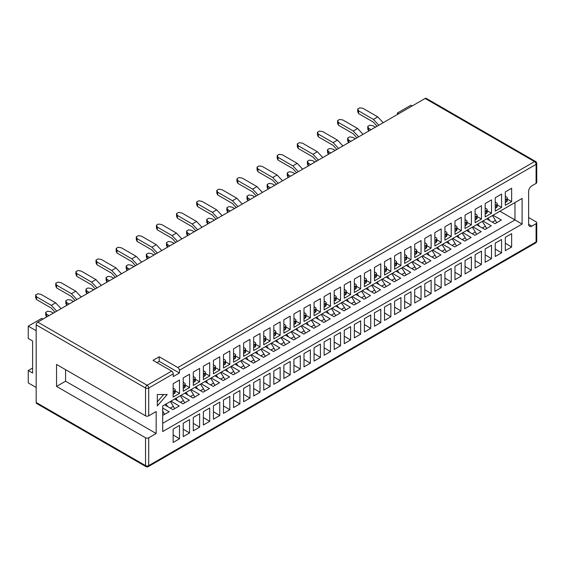 <?xml version="1.0" encoding="UTF-8"?>
<svg xmlns="http://www.w3.org/2000/svg" width="565" height="565" viewBox="0 0 565 565"><rect width="100%" height="100%" fill="white"/><g stroke="black" fill="none" stroke-linecap="round" stroke-linejoin="round"><path stroke-width="0.85" d="M179.423 370.28A2.239 1.292 -120 0 0 177.834 367.533L534.511 161.611A2.239 1.292 60 0 1 536.093 164.359L179.423 370.28L179.423 373.027L173.243 376.594L173.243 373.853L148.715 388.014L148.715 415.833A2.239 1.292 180 0 1 145.544 415.833L56.542 364.446L56.542 386.411L145.544 437.797A2.239 1.292 0 0 0 148.715 437.797L148.715 465.617L536.093 241.961L536.093 223.662A2.239 1.292 0 0 0 536.75 222.744A2.239 1.292 0 0 0 536.093 221.826L528.642 217.525M65.575 369.665L65.575 381.191L156.159 433.496L156.159 411.532L148.715 415.833M156.159 433.496L148.715 437.797M531.813 226.127A4.485 2.585 -60 0 1 529.575 226.353A4.485 2.585 -60 0 1 528.642 224.298L531.813 226.127L536.093 223.662M528.642 224.298L528.642 191.358A4.485 2.585 -60 0 1 531.813 185.864L536.093 183.392L536.093 164.359A2.239 1.292 180 0 0 536.75 163.44A2.239 2.239 0 0 0 535.627 161.505A2.239 1.292 120 0 0 534.511 161.611L425.141 98.472A2.239 1.292 -60 0 1 426.264 98.359L535.627 161.505M522.102 224.058L162.699 431.561L162.699 405.938L522.102 198.435L522.102 224.058L514.976 219.94L514.976 202.553L522.102 198.435M157.31 394.504L157.31 405.938L167.219 394.504L157.31 394.504M189.565 387.569L189.565 374.214L183.23 377.879L183.23 391.227L189.565 387.569L185.207 385.048M189.565 419.618L183.23 423.277L183.23 436.625L189.565 432.967L189.565 419.618M199.629 381.756L199.629 368.408L193.294 372.067L193.294 385.415L199.629 381.756L195.271 379.235M199.629 413.806L193.294 417.464L193.294 430.82L199.629 427.154L199.629 413.806M209.7 375.944L209.7 362.596L203.358 366.254L203.358 379.602L209.7 375.944L205.335 373.43M209.7 407.994L203.358 411.652L203.358 425.007L209.7 421.349L209.7 407.994M219.764 370.132L219.764 356.783L213.422 360.442L213.422 373.797L219.764 370.132L215.399 367.617M219.764 402.181L213.422 405.847L213.422 419.195L219.764 415.536L219.764 402.181M229.828 364.326L229.828 350.971L223.486 354.636L223.486 367.985L229.828 364.326L225.463 361.805M229.828 396.376L223.486 400.034L223.486 413.382L229.828 409.724L229.828 396.376M239.892 358.514L239.892 345.159L233.55 348.824L233.55 362.172L239.892 358.514L235.527 355.992M239.892 390.563L233.55 394.222L233.55 407.57L239.892 403.911L239.892 390.563M249.956 352.701L249.956 339.353L243.614 343.012L243.614 356.36L249.956 352.701L245.591 350.18M249.956 384.751L243.614 388.409L243.614 401.764L249.956 398.099L249.956 384.751M260.02 346.889L260.02 333.541L253.678 337.199L253.678 350.554L260.02 346.889L255.663 344.375M260.02 378.938L253.678 382.597L253.678 395.952L260.02 392.294L260.02 378.938M270.084 341.076L270.084 327.728L263.749 331.387L263.749 344.742L270.084 341.076L265.727 338.562M270.084 373.126L263.749 376.791L263.749 390.14L270.084 386.481L270.084 373.126M280.148 335.271L280.148 321.916L273.813 325.581L273.813 338.929L280.148 335.271L275.791 332.75M280.148 367.321L273.813 370.979L273.813 384.327L280.148 380.669L280.148 367.321M290.212 329.459L290.212 316.11L283.877 319.769L283.877 333.117L290.212 329.459L285.855 326.937M290.212 361.508L283.877 365.167L283.877 378.515L290.212 374.856L290.212 361.508M300.283 323.646L300.283 310.298L293.941 313.956L293.941 327.305L300.283 323.646L295.919 321.132M300.283 355.696L293.941 359.354L293.941 372.709L300.283 369.044L300.283 355.696M310.347 317.834L310.347 304.486L304.005 308.144L304.005 321.499L310.347 317.834L305.983 315.319M310.347 349.883L304.005 353.549L304.005 366.897L310.347 363.239L310.347 349.883M320.412 312.028L320.412 298.673L314.069 302.332L314.069 315.687L320.412 312.028L316.047 309.507M320.412 344.071L314.069 347.736L314.069 361.084L320.412 357.426L320.412 344.071M330.476 306.216L330.476 292.861L324.133 296.526L324.133 309.874L330.476 306.216L326.111 303.695M330.476 338.266L324.133 341.924L324.133 355.272L330.476 351.614L330.476 338.266M340.54 300.403L340.54 287.055L334.197 290.714L334.197 304.062L340.54 300.403L336.182 297.882M340.54 332.453L334.197 336.111L334.197 349.467L340.54 345.801L340.54 332.453M350.604 294.591L350.604 281.243L344.269 284.901L344.269 298.249L350.604 294.591L346.246 292.077M350.604 326.641L344.269 330.299L344.269 343.654L350.604 339.989L350.604 326.641M360.668 288.779L360.668 275.43L354.333 279.089L354.333 292.444L360.668 288.779L356.31 286.264M360.668 320.828L354.333 324.494L354.333 337.842L360.668 334.183L360.668 320.828M370.732 282.973L370.732 269.618L364.397 273.276L364.397 286.632L370.732 282.973L366.374 280.452M370.732 315.023L364.397 318.681L364.397 332.029L370.732 328.371L370.732 315.023M380.803 277.161L380.803 263.806L374.461 267.471L374.461 280.819L380.803 277.161L376.438 274.639M380.803 309.21L374.461 312.869L374.461 326.217L380.803 322.559L380.803 309.21M390.867 271.348L390.867 258L384.525 261.659L384.525 275.007L390.867 271.348L386.502 268.827M390.867 303.398L384.525 307.056L384.525 320.412L390.867 316.746L390.867 303.398M400.931 265.536L400.931 252.188L394.589 255.846L394.589 269.201L400.931 265.536L396.566 263.022M400.931 297.586L394.589 301.244L394.589 314.599L400.931 310.941L400.931 297.586M410.995 259.723L410.995 246.375L404.653 250.034L404.653 263.389L410.995 259.723L406.631 257.209M410.995 291.773L404.653 295.439L404.653 308.787L410.995 305.128L410.995 291.773M421.059 253.918L421.059 240.563L414.717 244.228L414.717 257.576L421.059 253.918L416.702 251.397M421.059 285.968L414.717 289.626L414.717 302.974L421.059 299.316L421.059 285.968M431.123 248.106L431.123 234.75L424.788 238.416L424.788 251.764L431.123 248.106L426.766 245.584M431.123 280.155L424.788 283.814L424.788 297.162L431.123 293.503L431.123 280.155M441.187 242.293L441.187 228.945L434.852 232.603L434.852 245.952L441.187 242.293L436.83 239.779M441.187 274.343L434.852 278.001L434.852 291.356L441.187 287.691L441.187 274.343M451.251 236.481L451.251 223.133L444.916 226.791L444.916 240.146L451.251 236.481L446.894 233.966M451.251 268.53L444.916 272.196L444.916 285.544L451.251 281.886L451.251 268.53M461.323 230.668L461.323 217.32L454.98 220.979L454.98 234.334L461.323 230.668L456.958 228.154M461.323 262.718L454.98 266.383L454.98 279.731L461.323 276.073L461.323 262.718M471.387 224.863L471.387 211.508L465.044 215.173L465.044 228.521L471.387 224.863L467.022 222.342M471.387 256.913L465.044 260.571L465.044 273.919L471.387 270.261L471.387 256.913M481.451 219.051L481.451 205.702L475.109 209.361L475.109 222.709L481.451 219.051L477.086 216.529M481.451 251.1L475.109 254.759L475.109 268.114L481.451 264.448L481.451 251.1M491.515 213.238L491.515 199.89L485.173 203.548L485.173 216.896L491.515 213.238L487.15 210.724M491.515 245.288L485.173 248.946L485.173 262.301L491.515 258.636L491.515 245.288M501.579 207.426L501.579 194.078L495.237 197.736L495.237 211.091L501.579 207.426L497.221 204.911M501.579 239.475L495.237 243.141L495.237 256.489L501.579 252.83L501.579 239.475M511.643 201.62L511.643 188.265L505.308 191.923L505.308 205.279L511.643 201.62L507.285 199.099M511.643 233.663L505.308 237.328L505.308 250.676L511.643 247.018L511.643 233.663M179.501 393.381L179.501 380.026L173.158 383.684L173.158 397.04L179.501 393.381L175.143 390.86M179.501 425.424L173.158 429.089L173.158 442.437L179.501 438.779L179.501 425.424M36.174 387.463L28.25 382.886L28.25 370.534L32.608 368.02M156.992 362.638L159.21 361.36L159.21 356.783L153.03 360.35L171.654 371.106A2.239 1.292 60 0 1 173.243 373.853M159.21 356.783L177.834 367.533M36.174 402.471L145.544 465.617A2.239 1.292 120 0 0 146.003 466.641L36.64 403.495A2.239 1.292 -60 0 1 36.174 402.471L36.174 324.868A2.239 1.292 -60 0 1 37.763 322.121L425.141 98.472M412.146 105.973L410.875 105.245L397.407 113.021L398.671 113.756M397.407 114.483L397.407 113.021M28.25 370.534L32.608 373.048L32.608 341.02L28.25 338.506L28.25 326.153L41.725 318.37L42.989 319.105M36.174 330.723L28.25 326.153M536.75 163.44L536.75 182.481A2.239 1.292 180 0 1 536.093 183.392M65.575 381.191L56.542 386.411M499.912 211.246L514.976 219.94L162.699 423.319M486.677 218.888L495.004 223.691L501.339 220.032L493.019 215.23M476.613 224.701L484.94 229.503L491.275 225.845L482.955 221.035M466.549 230.506L474.868 235.315L481.211 231.65L472.891 226.847M456.485 236.318L464.804 241.121L471.146 237.462L462.827 232.66M446.421 242.131L454.74 246.933L461.082 243.275L452.763 238.472M436.357 247.943L444.676 252.746L451.018 249.087L442.699 244.278M426.293 253.756L434.612 258.558L440.954 254.9L432.628 250.09M416.228 259.561L424.548 264.371L430.89 260.705L422.564 255.903M406.157 265.373L414.484 270.176L420.819 266.518L412.499 261.715M396.093 271.186L404.42 275.988L410.755 272.33L402.435 267.528M386.029 276.998L394.349 281.801L400.691 278.142L392.371 273.333M375.965 282.811L384.285 287.613L390.627 283.955L382.307 279.145M365.901 288.616L374.221 293.426L380.563 289.76L372.243 284.958M355.837 294.429L364.157 299.231L370.499 295.573L362.179 290.77M345.773 300.241L354.093 305.044L360.435 301.385L352.108 296.583M335.709 306.053L344.029 310.856L350.371 307.198L342.044 302.388M325.638 311.859L333.964 316.668L340.3 313.003L331.98 308.2M315.574 317.671L323.9 322.481L330.235 318.815L321.916 314.013M305.51 323.484L313.829 328.286L320.171 324.628L311.852 319.825M295.446 329.296L303.765 334.099L310.107 330.44L301.788 325.638M285.382 335.109L293.701 339.911L300.043 336.253L291.724 331.443M275.317 340.914L283.637 345.724L289.979 342.058L281.66 337.256M265.253 346.726L273.573 351.529L279.915 347.871L271.588 343.068M255.189 352.539L263.509 357.341L269.851 353.683L261.524 348.88M245.118 358.351L253.445 363.154L259.78 359.495L251.46 354.686M235.054 364.164L243.381 368.966L249.716 365.308L241.396 360.498M224.99 369.969L233.31 374.779L239.652 371.113L231.332 366.311M214.926 375.782L223.246 380.584L229.588 376.926L221.268 372.123M204.862 381.594L213.182 386.396L219.524 382.738L211.204 377.936M194.798 387.406L203.118 392.209L209.46 388.55L201.14 383.741M184.734 393.212L193.053 398.021L199.396 394.356L191.069 389.553M174.67 399.024L182.989 403.834L189.332 400.168L181.005 395.366M164.599 404.837L172.925 409.639L179.26 405.981L170.941 401.178M162.699 415.36L169.196 411.793L162.699 408.043M179.501 438.779L173.158 434.979M511.643 247.018L505.308 243.218M501.579 252.83L495.237 249.031M491.515 258.636L485.173 254.836M481.451 264.448L475.109 260.649M471.387 270.261L465.044 266.461M461.323 276.073L454.98 272.274M451.251 281.886L444.916 278.079M441.187 287.691L434.852 283.891M431.123 293.503L424.788 289.704M421.059 299.316L414.717 295.516M410.995 305.128L404.653 301.329M400.931 310.941L394.589 307.134M390.867 316.746L384.525 312.946M380.803 322.559L374.461 318.759M370.732 328.371L364.397 324.571M360.668 334.183L354.333 330.384M350.604 339.989L344.269 336.189M340.54 345.801L334.197 342.002M330.476 351.614L324.133 347.814M320.412 357.426L314.069 353.626M310.347 363.239L304.005 359.432M300.283 369.044L293.941 365.244M290.212 374.856L283.877 371.057M280.148 380.669L273.813 376.869M270.084 386.481L263.749 382.682M260.02 392.294L253.678 388.487M249.956 398.099L243.614 394.299M239.892 403.911L233.55 400.112M229.828 409.724L223.486 405.924M219.764 415.536L213.422 411.737M209.7 421.349L203.358 417.542M199.629 427.154L193.294 423.355M189.565 432.967L183.23 429.167M157.31 401.821L163.652 394.504M159.21 361.36L179.423 373.027M162.699 411.186A23.398 13.511 60 0 1 163.278 412.182L164.627 414.435M162.699 412.514L163.278 412.182M165.948 404.06A23.398 13.511 60 0 1 167.671 406.609M170.305 401.546A23.398 13.511 60 0 1 173.342 406.369L174.691 408.622M170.298 408.128L173.342 406.369M175.143 389.793L175.143 392.541A2.239 1.292 180 0 1 174.486 393.452L174.486 390.712A2.239 1.292 0 0 0 175.143 389.793A2.239 1.292 0 0 0 174.486 388.882L173.158 388.12M174.486 390.712L173.293 391.397L173.293 394.144A2.239 1.292 180 0 1 173.158 394.215M174.486 393.452L173.293 394.144M36.506 296.802L51.295 305.34L55.653 302.826L40.864 294.287L37.615 293.786L35.637 294.923L36.506 296.802L36.506 299.549L51.295 308.087L54.982 312.177M36.506 299.549L35.637 297.67L35.637 294.923M55.653 302.826L61.105 308.645M51.295 305.34L56.74 311.167M185.207 383.981L185.207 386.728A2.239 1.292 180 0 1 184.55 387.647L184.55 384.899A2.239 1.292 0 0 0 185.207 383.981A2.239 1.292 0 0 0 184.55 383.07L183.23 382.307M184.55 384.899L183.357 385.584L183.357 388.332A2.239 1.292 180 0 1 183.23 388.402M184.55 387.647L183.357 388.332M53.357 313.116L50.928 311.718L47.679 311.216L45.701 312.36L46.57 314.232L46.62 317.007M46.57 316.979L45.701 315.108L45.701 312.36M49 315.637L46.57 314.232M195.271 378.176L195.271 380.916A2.239 1.292 180 0 1 194.614 381.834L194.614 379.087A2.239 1.292 0 0 0 195.271 378.176A2.239 1.292 0 0 0 194.614 377.258L193.294 376.495M194.614 379.087L193.428 379.772L193.428 382.519A2.239 1.292 180 0 1 193.294 382.59M194.614 381.834L193.428 382.519M56.634 285.177L71.43 293.715L75.788 291.201L60.999 282.662L57.75 282.161L55.765 283.305L56.634 285.177L56.634 287.924L71.43 296.463L75.11 300.559M56.634 287.924L55.765 286.052L55.765 283.305M75.788 291.201L81.233 297.028M71.43 293.715L76.875 299.542M175.906 398.311A23.398 13.511 60 0 1 177.629 400.733M180.263 395.797A23.398 13.511 60 0 1 183.406 400.557L184.755 402.81M180.362 402.315L183.406 400.557M205.335 372.363L205.335 375.111A2.239 1.292 180 0 1 204.678 376.022L204.678 373.274A2.239 1.292 0 0 0 205.335 372.363A2.239 1.292 0 0 0 204.678 371.445L203.358 370.682M204.678 373.274L203.492 373.966L203.492 376.707A2.239 1.292 180 0 1 203.358 376.777M204.678 376.022L203.492 376.707M73.485 301.498L71.063 300.093L67.814 299.591L65.83 300.735L66.698 302.614L66.748 305.39M66.698 305.354L65.83 303.483L65.83 300.735M69.128 304.012L66.698 302.614M186.076 392.435A23.398 13.511 60 0 1 187.799 394.984M190.433 389.921A23.398 13.511 60 0 1 193.47 394.744L194.819 396.997M190.426 396.503L193.47 394.744M215.399 366.551L215.399 369.298A2.239 1.292 180 0 1 214.742 370.209L214.742 367.469A2.239 1.292 0 0 0 215.399 366.551A2.239 1.292 0 0 0 214.742 365.633L213.422 364.87M214.742 367.469L213.556 368.154L213.556 370.894A2.239 1.292 180 0 1 213.422 370.972M214.742 370.209L213.556 370.894M76.769 273.559L91.558 282.097L95.916 279.583L81.127 271.038L77.878 270.536L75.894 271.68L76.769 273.559L76.769 276.306L91.558 284.845L95.245 288.934M76.769 276.306L75.894 274.428L75.894 271.68M95.916 279.583L101.361 285.403M91.558 282.097L97.003 287.917M196.034 386.686A23.398 13.511 60 0 1 197.757 389.116M200.398 384.172A23.398 13.511 60 0 1 203.534 388.932L204.883 391.192M200.49 390.69L203.534 388.932M225.463 360.738L225.463 363.486A2.239 1.292 180 0 1 224.806 364.404L224.806 361.657A2.239 1.292 0 0 0 225.463 360.738A2.239 1.292 0 0 0 224.806 359.827L223.486 359.065M224.806 361.657L223.62 362.342L223.62 365.089A2.239 1.292 180 0 1 223.486 365.159M224.806 364.404L223.62 365.089M93.613 289.873L91.191 288.475L87.942 287.973L85.958 289.118L86.833 290.989L86.883 293.765M86.833 293.736L85.958 291.858L85.958 289.118M89.256 292.395L86.833 290.989M206.211 380.817A23.398 13.511 60 0 1 207.927 383.367M210.568 378.303A23.398 13.511 60 0 1 213.598 383.127L214.947 385.379M210.554 384.878L213.598 383.127M235.527 354.926L235.527 357.673A2.239 1.292 180 0 1 234.871 358.591L234.871 355.844A2.239 1.292 0 0 0 235.527 354.926A2.239 1.292 0 0 0 234.871 354.015L233.55 353.252M234.871 355.844L233.684 356.529L233.684 359.276A2.239 1.292 180 0 1 233.55 359.347M234.871 358.591L233.684 359.276M96.897 261.934L111.686 270.473L116.044 267.958L101.255 259.42L98.006 258.918L96.029 260.062L96.897 261.934L96.897 264.681L111.686 273.22L115.373 277.316M96.897 264.681L96.029 262.803L96.029 260.062M116.044 267.958L121.489 273.785M111.686 270.473L117.132 276.299M216.169 375.068A23.398 13.511 60 0 1 217.885 377.491M220.527 372.547A23.398 13.511 60 0 1 223.662 377.314L225.018 379.567M220.618 379.073L223.662 377.314M245.591 349.121L245.591 351.861A2.239 1.292 180 0 1 244.935 352.779L244.935 350.032A2.239 1.292 0 0 0 245.591 349.121A2.239 1.292 0 0 0 244.935 348.202L243.614 347.44M244.935 350.032L243.748 350.717L243.748 353.464A2.239 1.292 180 0 1 243.614 353.535M244.935 352.779L243.748 353.464M113.749 278.255L111.319 276.85L108.07 276.349L106.093 277.493L106.962 279.371L107.011 282.14M106.962 282.112L106.093 280.24L106.093 277.493M109.391 280.77L106.962 279.371M226.339 369.192A23.398 13.511 60 0 1 228.055 371.742M230.697 366.678A23.398 13.511 60 0 1 233.733 371.502L235.082 373.755M230.69 373.26L233.733 371.502M255.663 343.308L255.663 346.055A2.239 1.292 180 0 1 255.006 346.966L255.006 344.219A2.239 1.292 0 0 0 255.663 343.308A2.239 1.292 0 0 0 255.006 342.39L253.678 341.627M255.006 344.219L253.812 344.911L253.812 347.652A2.239 1.292 180 0 1 253.678 347.722M255.006 346.966L253.812 347.652M117.026 250.316L131.815 258.855L136.172 256.333L121.383 247.795L118.134 247.293L116.157 248.438L117.026 250.316L117.026 253.056L131.815 261.595L135.501 265.691M117.026 253.056L116.157 251.185L116.157 248.438M136.172 256.333L141.624 262.16M131.815 258.855L137.26 264.674M265.727 337.496L265.727 340.243A2.239 1.292 180 0 1 265.07 341.154L265.07 338.414A2.239 1.292 0 0 0 265.727 337.496A2.239 1.292 0 0 0 265.07 336.578L263.749 335.815M265.07 338.414L263.876 339.099L263.876 341.846A2.239 1.292 180 0 1 263.749 341.917M265.07 341.154L263.876 341.846M133.877 266.631L131.447 265.232L128.199 264.731L126.221 265.875L127.09 267.746L127.139 270.522M127.09 270.494L126.221 268.615L126.221 265.875M129.519 269.145L127.09 267.746M236.297 363.443A23.398 13.511 60 0 1 238.013 365.873M240.655 360.929A23.398 13.511 60 0 1 243.798 365.689L245.146 367.942M240.754 367.448L243.798 365.689M246.467 357.574A23.398 13.511 60 0 1 248.19 360.117M250.825 355.053A23.398 13.511 60 0 1 253.862 359.884L255.211 362.137M250.818 361.635L253.862 359.884M275.791 331.683L275.791 334.431A2.239 1.292 180 0 1 275.134 335.349L275.134 332.601A2.239 1.292 0 0 0 275.791 331.683A2.239 1.292 0 0 0 275.134 330.772L273.813 330.009M275.134 332.601L273.947 333.286L273.947 336.034A2.239 1.292 180 0 1 273.813 336.104M275.134 335.349L273.947 336.034M137.154 238.691L151.95 247.23L156.307 244.716L141.511 236.177L138.27 235.676L136.285 236.82L137.154 238.691L137.154 241.439L151.95 249.977L155.629 254.073M137.154 241.439L136.285 239.56L136.285 236.82M156.307 244.716L161.752 250.535M151.95 247.23L157.395 253.056M256.425 351.826A23.398 13.511 60 0 1 258.149 354.248M260.783 349.304A23.398 13.511 60 0 1 263.926 354.071L265.275 356.324M260.882 355.83L263.926 354.071M285.855 325.871L285.855 328.618A2.239 1.292 180 0 1 285.198 329.536L285.198 326.789A2.239 1.292 0 0 0 285.855 325.871A2.239 1.292 0 0 0 285.198 324.96L283.877 324.197M285.198 326.789L284.011 327.474L284.011 330.221A2.239 1.292 180 0 1 283.877 330.292M285.198 329.536L284.011 330.221M154.005 255.013L151.582 253.607L148.334 253.106L146.349 254.25L147.218 256.122L147.267 258.897M147.218 258.869L146.349 256.997L146.349 254.25M149.647 257.527L147.218 256.122M266.595 345.95A23.398 13.511 60 0 1 268.319 348.499M270.953 343.435A23.398 13.511 60 0 1 273.99 348.259L275.339 350.512M270.946 350.018L273.99 348.259M295.919 320.065L295.919 322.806A2.239 1.292 180 0 1 295.262 323.724L295.262 320.977A2.239 1.292 0 0 0 295.919 320.065A2.239 1.292 0 0 0 295.262 319.147L293.941 318.385M295.262 320.977L294.075 321.662L294.075 324.409A2.239 1.292 180 0 1 293.941 324.48M295.262 323.724L294.075 324.409M157.289 227.073L172.078 235.612L176.435 233.091L161.647 224.552L158.398 224.051L156.413 225.195L157.289 227.073L157.289 229.814L172.078 238.352L175.764 242.449M157.289 229.814L156.413 227.942L156.413 225.195M176.435 233.091L181.881 238.917M172.078 235.612L177.523 241.432M276.553 340.201A23.398 13.511 60 0 1 278.277 342.623M280.911 337.686A23.398 13.511 60 0 1 284.054 342.447L285.403 344.699M281.01 344.205L284.054 342.447M316.047 308.441L316.047 311.188A2.239 1.292 180 0 1 315.39 312.099L315.39 309.359A2.239 1.292 0 0 0 316.047 308.441A2.239 1.292 0 0 0 315.39 307.53L314.069 306.76M315.39 309.359L314.204 310.044L314.204 312.791A2.239 1.292 180 0 1 314.069 312.862M315.39 312.099L314.204 312.791M177.417 215.449L192.206 223.987L196.564 221.473L181.775 212.934L178.526 212.426L176.548 213.57L177.417 215.449L177.417 218.196L192.206 226.735L195.893 230.824M177.417 218.196L176.548 216.317L176.548 213.57M196.564 221.473L202.009 227.292M192.206 223.987L197.651 229.814M305.983 314.253L305.983 317A2.239 1.292 180 0 1 305.326 317.911L305.326 315.164A2.239 1.292 0 0 0 305.983 314.253A2.239 1.292 0 0 0 305.326 313.335L304.005 312.572M305.326 315.164L304.139 315.856L304.139 318.596A2.239 1.292 180 0 1 304.005 318.667M305.326 317.911L304.139 318.596M174.133 243.388L171.711 241.989L168.462 241.481L166.477 242.625L167.353 244.504L167.402 247.279M167.353 247.251L166.477 245.372L166.477 242.625M169.775 245.902L167.353 244.504M296.689 328.576A23.398 13.511 60 0 1 298.405 331.005M301.046 326.062A23.398 13.511 60 0 1 304.182 330.829L305.531 333.082M301.138 332.58L304.182 330.829M286.73 334.332A23.398 13.511 60 0 1 288.447 336.874M291.088 331.81A23.398 13.511 60 0 1 294.118 336.634L295.467 338.887M291.074 338.393L294.118 336.634M326.111 302.628L326.111 305.375A2.239 1.292 180 0 1 325.454 306.294L325.454 303.546A2.239 1.292 0 0 0 326.111 302.628A2.239 1.292 0 0 0 325.454 301.717L324.133 300.954M325.454 303.546L324.268 304.231L324.268 306.979A2.239 1.292 180 0 1 324.133 307.049M325.454 306.294L324.268 306.979M194.268 231.763L191.839 230.365L188.59 229.863L186.612 231.007L187.481 232.879L187.531 235.654M187.481 235.626L186.612 233.755L186.612 231.007M189.911 234.284L187.481 232.879M306.859 322.707A23.398 13.511 60 0 1 308.575 325.256M311.216 320.193A23.398 13.511 60 0 1 314.253 325.016L315.602 327.269M311.209 326.775L314.253 325.016M336.182 296.823L336.182 299.563A2.239 1.292 180 0 1 335.525 300.481L335.525 297.734A2.239 1.292 0 0 0 336.182 296.823A2.239 1.292 0 0 0 335.525 295.905L334.197 295.142M335.525 297.734L334.332 298.419L334.332 301.166A2.239 1.292 180 0 1 334.197 301.237M335.525 300.481L334.332 301.166M197.545 203.824L212.334 212.362L216.692 209.848L201.903 201.31L198.654 200.808L196.677 201.952L197.545 203.824L197.545 206.571L212.334 215.11L216.021 219.206M197.545 206.571L196.677 204.7L196.677 201.952M216.692 209.848L222.144 215.675M212.334 212.362L217.779 218.189M346.246 291.01L346.246 293.751A2.239 1.292 180 0 1 345.589 294.669L345.589 291.921A2.239 1.292 0 0 0 346.246 291.01A2.239 1.292 0 0 0 345.589 290.092L344.269 289.329M345.589 291.921L344.396 292.613L344.396 295.354A2.239 1.292 180 0 1 344.269 295.424M345.589 294.669L344.396 295.354M214.396 220.145L211.967 218.74L208.718 218.238L206.741 219.382L207.609 221.261L207.659 224.03M207.609 224.001L206.741 222.13L206.741 219.382M210.039 222.659L207.609 221.261M316.817 316.958A23.398 13.511 60 0 1 318.533 319.38M321.174 314.444A23.398 13.511 60 0 1 324.317 319.204L325.666 321.457M321.273 320.962L324.317 319.204M326.987 311.082A23.398 13.511 60 0 1 328.71 313.632M331.344 308.568A23.398 13.511 60 0 1 334.381 313.391L335.73 315.644M331.337 315.15L334.381 313.391M356.31 285.198L356.31 287.945A2.239 1.292 180 0 1 355.653 288.856L355.653 286.116A2.239 1.292 0 0 0 356.31 285.198A2.239 1.292 0 0 0 355.653 284.28L354.333 283.517M355.653 286.116L354.467 286.801L354.467 289.541A2.239 1.292 180 0 1 354.333 289.612M355.653 288.856L354.467 289.541M217.673 192.206L232.469 200.745L236.827 198.23L222.031 189.685L218.789 189.183L216.805 190.327L217.673 192.206L217.673 194.953L232.469 203.492L236.149 207.581M217.673 194.953L216.805 193.075L216.805 190.327M236.827 198.23L242.272 204.05M232.469 200.745L237.914 206.564M366.374 279.385L366.374 282.133A2.239 1.292 180 0 1 365.717 283.044L365.717 280.304A2.239 1.292 0 0 0 366.374 279.385A2.239 1.292 0 0 0 365.717 278.474L364.397 277.712M365.717 280.304L364.531 280.989L364.531 283.736A2.239 1.292 180 0 1 364.397 283.807M365.717 283.044L364.531 283.736M234.524 208.52L232.102 207.122L228.853 206.621L226.869 207.765L227.737 209.636L227.787 212.412M227.737 212.384L226.869 210.505L226.869 207.765M230.167 211.042L227.737 209.636M336.945 305.333A23.398 13.511 60 0 1 338.668 307.763M341.302 302.819A23.398 13.511 60 0 1 344.445 307.579L345.794 309.839M341.401 309.338L344.445 307.579M347.115 299.464A23.398 13.511 60 0 1 348.838 302.014M351.472 296.95A23.398 13.511 60 0 1 354.509 301.774L355.858 304.027M351.465 303.525L354.509 301.774M376.438 273.573L376.438 276.32A2.239 1.292 180 0 1 375.782 277.238L375.782 274.491A2.239 1.292 0 0 0 376.438 273.573A2.239 1.292 0 0 0 375.782 272.662L374.461 271.899M375.782 274.491L374.595 275.176L374.595 277.923A2.239 1.292 180 0 1 374.461 277.994M375.782 277.238L374.595 277.923M237.809 180.581L252.597 189.12L256.955 186.605L242.166 178.067L238.917 177.565L236.933 178.71L237.809 180.581L237.809 183.328L252.597 191.867L256.284 195.963M237.809 183.328L236.933 181.45L236.933 178.71M256.955 186.605L262.4 192.432M252.597 189.12L258.043 194.946M396.566 261.955L396.566 264.703A2.239 1.292 180 0 1 395.91 265.614L395.91 262.866A2.239 1.292 0 0 0 396.566 261.955A2.239 1.292 0 0 0 395.91 261.037L394.589 260.274M395.91 262.866L394.723 263.558L394.723 266.299A2.239 1.292 180 0 1 394.589 266.369M395.91 265.614L394.723 266.299M257.937 168.963L272.726 177.502L277.083 174.981L262.294 166.442L259.045 165.941L257.068 167.085L257.937 168.963L257.937 171.704L272.726 180.242L276.412 184.338M257.937 171.704L257.068 169.832L257.068 167.085M277.083 174.981L282.528 180.807M272.726 177.502L278.171 183.321M386.502 267.768L386.502 270.508A2.239 1.292 180 0 1 385.846 271.426L385.846 268.679A2.239 1.292 0 0 0 386.502 267.768A2.239 1.292 0 0 0 385.846 266.849L384.525 266.087M385.846 268.679L384.659 269.364L384.659 272.111A2.239 1.292 180 0 1 384.525 272.182M385.846 271.426L384.659 272.111M254.653 196.903L252.23 195.497L248.981 194.996L246.997 196.14L247.873 198.018L247.922 200.787M247.873 200.759L246.997 198.887L246.997 196.14M250.295 199.417L247.873 198.018M406.631 256.143L406.631 258.89A2.239 1.292 180 0 1 405.974 259.801L405.974 257.061A2.239 1.292 0 0 0 406.631 256.143A2.239 1.292 0 0 0 405.974 255.225L404.653 254.462M405.974 257.061L404.787 257.746L404.787 260.493A2.239 1.292 180 0 1 404.653 260.564M405.974 259.801L404.787 260.493M274.788 185.278L272.358 183.879L269.11 183.378L267.132 184.522L268.001 186.394L268.05 189.169M268.001 189.141L267.132 187.262L267.132 184.522M270.43 187.792L268.001 186.394M357.073 293.715A23.398 13.511 60 0 1 358.796 296.138M361.43 291.194A23.398 13.511 60 0 1 364.573 295.961L365.922 298.214M361.529 297.72L364.573 295.961M377.208 282.09A23.398 13.511 60 0 1 378.924 284.513M381.566 279.576A23.398 13.511 60 0 1 384.701 284.336L386.05 286.589M381.658 286.095L384.701 284.336M367.25 287.839A23.398 13.511 60 0 1 368.966 290.389M371.608 285.325A23.398 13.511 60 0 1 374.637 290.149L375.986 292.402M371.593 291.907L374.637 290.149M387.378 276.221A23.398 13.511 60 0 1 389.094 278.764M391.736 273.7A23.398 13.511 60 0 1 394.773 278.524L396.122 280.784M391.729 280.282L394.773 278.524M416.702 250.33L416.702 253.078A2.239 1.292 180 0 1 416.045 253.996L416.045 251.248A2.239 1.292 0 0 0 416.702 250.33A2.239 1.292 0 0 0 416.045 249.419L414.717 248.656M416.045 251.248L414.851 251.934L414.851 254.681A2.239 1.292 180 0 1 414.717 254.751M416.045 253.996L414.851 254.681M278.065 157.338L292.854 165.877L297.211 163.363L282.422 154.824L279.174 154.323L277.196 155.467L278.065 157.338L278.065 160.086L292.854 168.624L296.54 172.721M278.065 160.086L277.196 158.207L277.196 155.467M297.211 163.363L302.663 169.182M292.854 165.877L298.299 171.704M397.336 270.473A23.398 13.511 60 0 1 399.052 272.895M401.694 267.951A23.398 13.511 60 0 1 404.837 272.718L406.186 274.971M401.793 274.477L404.837 272.718M426.766 244.518L426.766 247.265A2.239 1.292 180 0 1 426.109 248.183L426.109 245.436A2.239 1.292 0 0 0 426.766 244.518A2.239 1.292 0 0 0 426.109 243.607L424.788 242.844M426.109 245.436L424.915 246.121L424.915 248.868A2.239 1.292 180 0 1 424.788 248.939M426.109 248.183L424.915 248.868M294.916 173.66L292.486 172.254L289.238 171.753L287.26 172.897L288.129 174.769L288.178 177.544M288.129 177.516L287.26 175.644L287.26 172.897M290.558 176.174L288.129 174.769M407.506 264.597A23.398 13.511 60 0 1 409.23 267.146M411.864 262.082A23.398 13.511 60 0 1 414.901 266.906L416.25 269.159M411.857 268.665L414.901 266.906M436.83 238.713L436.83 241.453A2.239 1.292 180 0 1 436.173 242.371L436.173 239.624A2.239 1.292 0 0 0 436.83 238.713A2.239 1.292 0 0 0 436.173 237.794L434.852 237.032M436.173 239.624L434.979 240.309L434.979 243.056A2.239 1.292 180 0 1 434.852 243.127M436.173 242.371L434.979 243.056M298.193 145.714L312.989 154.259L317.346 151.738L302.55 143.199L299.309 142.698L297.324 143.842L298.193 145.714L298.193 148.461L312.989 156.999L316.668 161.096M298.193 148.461L297.324 146.589L297.324 143.842M317.346 151.738L322.792 157.564M312.989 154.259L318.434 160.079M456.958 227.088L456.958 229.835A2.239 1.292 180 0 1 456.301 230.746L456.301 228.006A2.239 1.292 0 0 0 456.958 227.088A2.239 1.292 0 0 0 456.301 226.177L454.98 225.407M456.301 228.006L455.115 228.691L455.115 231.438A2.239 1.292 180 0 1 454.98 231.509M456.301 230.746L455.115 231.438M318.328 134.096L333.117 142.634L337.474 140.12L322.686 131.581L319.437 131.073L317.452 132.217L318.328 134.096L318.328 136.843L333.117 145.382L336.804 149.471M318.328 136.843L317.452 134.964L317.452 132.217M337.474 140.12L342.92 145.94M333.117 142.634L338.562 148.461M446.894 232.9L446.894 235.647A2.239 1.292 180 0 1 446.237 236.558L446.237 233.811A2.239 1.292 0 0 0 446.894 232.9A2.239 1.292 0 0 0 446.237 231.982L444.916 231.219M446.237 233.811L445.05 234.503L445.05 237.244A2.239 1.292 180 0 1 444.916 237.314M446.237 236.558L445.05 237.244M315.044 162.035L312.622 160.637L309.373 160.128L307.388 161.272L308.257 163.151L308.306 165.926M308.257 165.898L307.388 164.02L307.388 161.272M310.686 164.549L308.257 163.151M467.022 221.275L467.022 224.023A2.239 1.292 180 0 1 466.365 224.941L466.365 222.193A2.239 1.292 0 0 0 467.022 221.275A2.239 1.292 0 0 0 466.365 220.364L465.044 219.601M466.365 222.193L465.179 222.878L465.179 225.626A2.239 1.292 180 0 1 465.044 225.696M466.365 224.941L465.179 225.626M335.172 150.41L332.75 149.012L329.501 148.51L327.516 149.654L328.392 151.526L328.442 154.302M328.392 154.273L327.516 152.395L327.516 149.654M330.815 152.931L328.392 151.526M417.464 258.848A23.398 13.511 60 0 1 419.188 261.27M421.822 256.333A23.398 13.511 60 0 1 424.965 261.094L426.314 263.346M421.921 262.852L424.965 261.094M437.593 247.223A23.398 13.511 60 0 1 439.316 249.652M441.95 244.709A23.398 13.511 60 0 1 445.093 249.476L446.442 251.729M442.049 251.227L445.093 249.476M427.634 252.979A23.398 13.511 60 0 1 429.358 255.521M431.992 250.457A23.398 13.511 60 0 1 435.029 255.281L436.378 257.534M431.985 257.04L435.029 255.281M447.77 241.354A23.398 13.511 60 0 1 449.486 243.903M452.127 238.84A23.398 13.511 60 0 1 455.157 243.663L456.506 245.916M452.113 245.422L455.157 243.663M477.086 215.47L477.086 218.21A2.239 1.292 180 0 1 476.429 219.128L476.429 216.381A2.239 1.292 0 0 0 477.086 215.47A2.239 1.292 0 0 0 476.429 214.552L475.109 213.789M476.429 216.381L475.243 217.066L475.243 219.813A2.239 1.292 180 0 1 475.109 219.884M476.429 219.128L475.243 219.813M338.456 122.471L353.245 131.009L357.603 128.495L342.814 119.957L339.565 119.455L337.588 120.599L338.456 122.471L338.456 125.218L353.245 133.757L356.932 137.853M338.456 125.218L337.588 123.347L337.588 120.599M357.603 128.495L363.048 134.322M353.245 131.009L358.69 136.836M497.221 203.845L497.221 206.592A2.239 1.292 180 0 1 496.564 207.503L496.564 204.763A2.239 1.292 0 0 0 497.221 203.845A2.239 1.292 0 0 0 496.564 202.927L495.237 202.164M496.564 204.763L495.371 205.448L495.371 208.188A2.239 1.292 180 0 1 495.237 208.259M496.564 207.503L495.371 208.188M358.584 110.853L373.373 119.392L377.731 116.877L362.942 108.332L359.693 107.83L357.716 108.974L358.584 110.853L358.584 113.593L373.373 122.139L377.06 126.228M358.584 113.593L357.716 111.722L357.716 108.974M377.731 116.877L383.183 122.697M373.373 119.392L378.818 125.211M487.15 209.657L487.15 212.398A2.239 1.292 180 0 1 486.493 213.316L486.493 210.568A2.239 1.292 0 0 0 487.15 209.657A2.239 1.292 0 0 0 486.493 208.739L485.173 207.977M486.493 210.568L485.307 211.254L485.307 214.001A2.239 1.292 180 0 1 485.173 214.071M486.493 213.316L485.307 214.001M355.307 138.792L352.878 137.387L349.629 136.885L347.652 138.03L348.52 139.908L348.57 142.677M348.52 142.648L347.652 140.777L347.652 138.03M350.95 141.307L348.52 139.908M507.285 198.032L507.285 200.78A2.239 1.292 180 0 1 506.628 201.691L506.628 198.951A2.239 1.292 0 0 0 507.285 198.032A2.239 1.292 0 0 0 506.628 197.121L505.308 196.359M506.628 198.951L505.435 199.636L505.435 202.383A2.239 1.292 180 0 1 505.308 202.454M506.628 201.691L505.435 202.383M375.435 127.167L373.006 125.769L369.757 125.268L367.78 126.412L368.648 128.283L368.698 131.059M368.648 131.031L367.78 129.152L367.78 126.412M371.078 129.689L368.648 128.283M457.728 235.605A23.398 13.511 60 0 1 459.444 238.027M462.085 233.091A23.398 13.511 60 0 1 465.221 237.851L466.57 240.104M462.177 239.609L465.221 237.851M477.856 223.98A23.398 13.511 60 0 1 479.572 226.41M482.213 221.466A23.398 13.511 60 0 1 485.356 226.226L486.705 228.486M482.312 227.985L485.356 226.226M467.898 229.729A23.398 13.511 60 0 1 469.614 232.279M472.255 227.215A23.398 13.511 60 0 1 475.292 232.038L476.641 234.291M472.248 233.797L475.292 232.038M488.026 218.111A23.398 13.511 60 0 1 489.749 220.661M492.383 215.59A23.398 13.511 60 0 1 495.42 220.421L496.769 222.674M492.376 222.172L495.42 220.421M37.763 322.121L147.126 385.266L171.654 371.106M146.003 466.641A2.239 2.239 0 0 0 148.249 466.641A2.239 1.292 60 0 0 148.715 465.617A2.239 1.292 180 0 1 145.544 465.617L145.544 437.797M145.544 415.833L145.544 388.014L36.174 324.868M536.093 241.961A2.239 1.292 60 0 1 535.627 242.985A2.239 2.239 0 0 0 536.75 241.043A2.239 1.292 180 0 1 536.093 241.961M145.544 388.014A2.239 1.292 0 0 0 148.715 388.014A2.239 1.292 60 0 0 147.126 385.266A2.239 1.292 120 0 0 145.544 388.014M148.249 466.641L535.627 242.985M536.75 241.043L536.75 222.744"/></g></svg>
